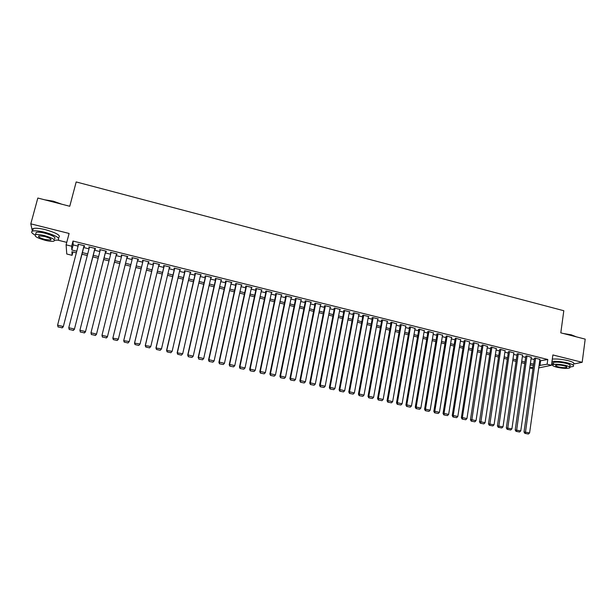 <?xml version="1.0" encoding="UTF-8"?>
<svg xmlns="http://www.w3.org/2000/svg" width="616" height="616" viewBox="0 0 616 616"><rect width="100%" height="100%" fill="white"/><g stroke="black" fill="none" stroke-linecap="round" stroke-linejoin="round"><path stroke-width="0.92" d="M72.942 251.975L72.08 255.317L66.759 254.008L66.105 244.837L71.656 246.215L71.826 249.996L76.761 251.22M32.91 233.718L33.418 234.072M57.758 240.125L66.751 242.365M532.994 368.691L529.76 367.898M573.735 363.987L582.182 362.308L585.2 339.131L560.799 332.84L563.809 310.726L76.184 181.943L69.762 206.268L37.83 198.036L30.8 223.839L32.371 231.185M84.015 246.285L84.561 246.423L84.569 245.792L78.009 244.159L78.401 244.891M94.872 248.987L95.411 249.126L95.449 248.502L88.927 246.877L89.32 247.609M105.667 251.675L106.206 251.805L106.275 251.197L99.784 249.58L100.177 250.312M116.409 254.346L116.94 254.485L117.04 253.877L110.587 252.267L110.98 252.999M127.089 257.011L127.62 257.142L127.751 256.549L121.337 254.947L121.722 255.671M137.738 259.659L138.246 259.783L138.407 259.197L132.024 257.611L131.878 258.196L132.409 258.335M148.341 262.293L149.01 261.839L142.658 260.26L142.481 260.838L143.004 260.968M158.889 264.918L159.552 264.464L153.23 262.893L153.03 263.463L153.553 263.594M169.377 267.536L170.039 267.075L163.756 265.511L163.517 266.074L164.041 266.204M179.818 270.131L180.473 269.677L174.22 268.122L173.958 268.676L174.474 268.799M190.205 272.719L190.852 272.264L184.631 270.709L184.338 271.256L184.854 271.387M200.531 275.29L201.178 274.836L194.995 273.288L194.671 273.827L195.187 273.958M210.811 277.847L211.457 277.392L205.297 275.86L204.943 276.384L205.459 276.515M221.036 280.388L221.675 279.934L215.546 278.409L215.169 278.933L215.677 279.056M231.208 282.921L231.839 282.467L225.749 280.95L225.34 281.466L225.849 281.589M241.326 285.439L241.957 284.985L235.897 283.476L235.458 283.984L235.966 284.107M251.397 287.949L252.021 287.495L245.992 285.993L245.53 286.486L246.03 286.609M261.415 290.444L262.031 289.99L256.033 288.496L255.548 288.981L256.04 289.104M271.379 292.923L271.995 292.469L266.027 290.983L265.511 291.46L266.004 291.584M281.296 295.387L281.905 294.941L275.968 293.462L275.421 293.932L275.922 294.055M291.299 297.282L291.183 297.851L291.768 297.397L285.855 295.919L285.293 296.388L285.786 296.504M300.978 300.285L301.578 299.838L295.703 298.375L295.103 298.829L295.595 298.952M310.749 302.679L311.342 302.271L305.49 300.816L304.874 301.255L305.359 301.378M320.474 305.074L321.059 304.689L315.238 303.241L314.591 303.68L315.076 303.796M330.145 307.453L330.723 307.099L324.925 305.651L324.255 306.083L324.74 306.206M339.77 309.825L340.34 309.494L334.573 308.054L333.88 308.477L334.357 308.601M349.349 312.189L349.903 311.873L344.167 310.449L343.451 310.864L343.928 310.98M358.874 314.537L359.428 314.245L353.723 312.82L352.976 313.228L353.453 313.351M368.353 316.878L368.899 316.601L363.224 315.192L362.454 315.592L362.924 315.708M377.785 319.211L378.324 318.949L372.68 317.548L371.887 317.941L372.357 318.056M387.171 321.537L387.71 321.29L382.082 319.889L381.265 320.274L381.735 320.389M396.512 323.847L391.445 322.222L390.606 322.599L391.075 322.715M405.805 326.149L400.762 324.54L399.9 324.909L400.362 325.025M415.061 328.436L410.033 326.85L409.147 327.212L409.609 327.327M424.262 330.715L419.257 329.144L418.349 329.506L418.811 329.622M433.418 332.986L428.436 331.431L427.504 331.785L427.966 331.901M442.534 335.243L437.576 333.71L436.621 334.049L437.075 334.165M451.597 337.491L446.662 335.974L446.138 336.421M460.622 339.732L455.709 338.223L455.162 338.669M469.608 341.957L464.71 340.471L464.141 340.902M478.547 344.175L473.673 342.696L473.08 343.127M487.441 346.385L482.59 344.921L481.974 345.337M496.288 348.579L491.468 347.131L490.821 347.54M505.097 350.766L500.3 349.334L499.63 349.734M513.867 352.945L509.085 351.52L508.4 351.921M522.591 355.116L517.833 353.7L517.124 354.092M531.277 357.272L526.541 355.863L525.81 356.248M539.716 360.884L547.786 359.505L73.004 241.041L73.158 244.906L78.078 246.13M83.691 247.532L88.997 248.849M94.556 250.227L99.861 251.551M105.351 252.914L110.672 254.231M116.101 255.586L121.414 256.903M126.781 258.243L132.109 259.559M137.437 260.884L142.712 262.2M148.04 263.525L153.261 264.818M158.597 266.15L163.748 267.429M169.092 268.753L174.189 270.024M179.533 271.356L184.577 272.603M189.921 273.935L194.902 275.175M200.254 276.507L205.182 277.731M210.541 279.063L215.407 280.272M220.767 281.604L225.579 282.798M230.946 284.13L235.705 285.316M241.064 286.648L245.769 287.818M251.135 289.15L255.786 290.305M261.161 291.645L265.758 292.785M271.132 294.125L275.668 295.249M281.05 296.589L285.539 297.705M290.914 299.037L295.357 300.146M300.739 301.478L305.12 302.572M310.502 303.911L314.838 304.989M320.228 306.329L324.509 307.392M329.899 308.731L334.126 309.779M339.524 311.126L343.705 312.166M349.095 313.505L353.23 314.53M358.627 315.869L362.709 316.886M368.106 318.226L372.141 319.234M377.539 320.574L381.527 321.567M386.933 322.907L390.867 323.885M396.273 325.233L400.161 326.195M405.567 327.543L409.409 328.497M414.814 329.837L418.611 330.784M424.024 332.124L427.766 333.056M433.179 334.403L436.883 335.327M442.296 336.667L445.953 337.576M451.366 338.923L454.978 339.824M460.391 341.172L463.963 342.057M469.377 343.405L472.895 344.275M478.316 345.622L481.797 346.492M487.218 347.84L490.652 348.687M496.072 350.034L499.46 350.881M504.881 352.229L508.231 353.06M513.652 354.408L516.955 355.232M522.383 356.579L525.648 357.388M531.069 358.735L534.288 359.536M539.924 359.421L535.204 358.027L534.449 358.404M66.105 244.837L69.092 233.456L30.8 223.839M73.004 241.041L71.656 246.215M547.786 359.505L547.131 364.218L551.459 365.288L538.731 367.914M582.182 362.308L552.883 354.947L551.459 365.288M76.346 252.814L71.91 251.721L72.08 255.317M533.425 365.642L530.199 364.849M524.763 363.509L521.498 362.701M516.062 361.361L512.751 360.545M507.322 359.197L503.965 358.373M498.537 357.034L495.141 356.194M489.705 354.855L486.27 354.007M480.842 352.668L477.354 351.805M471.925 350.465L468.399 349.595M462.97 348.256L459.397 347.37M453.969 346.03L450.358 345.137M444.929 343.797L441.272 342.896M435.843 341.557L432.139 340.64M426.711 339.3L422.961 338.377M417.54 337.037L413.736 336.097M408.323 334.765L404.473 333.81M399.053 332.478L395.156 331.516M389.743 330.176L385.801 329.206M380.388 327.866L376.399 326.88M370.986 325.548L366.944 324.547M361.538 323.215L357.449 322.207M352.036 320.867L347.901 319.85M342.496 318.51L338.307 317.479M332.902 316.147L328.667 315.099M323.261 313.767L318.973 312.705M313.575 311.373L309.232 310.302M303.842 308.97L299.445 307.885M294.055 306.552L289.612 305.459M284.222 304.127L279.718 303.018M274.336 301.686L269.785 300.562M264.395 299.237L259.798 298.098M254.416 296.773L249.757 295.618M244.375 294.294L239.662 293.131M234.288 291.799L229.522 290.629M224.147 289.297L219.327 288.111M213.952 286.786L209.078 285.578M203.711 284.253L198.775 283.037M193.409 281.712L188.419 280.48M183.06 279.156L178.009 277.908M172.657 276.592L167.544 275.329M162.193 274.005L157.026 272.734M151.682 271.41L146.454 270.124M141.11 268.799L135.82 267.498M130.484 266.181L125.156 264.865M119.774 263.533L114.445 262.216M109.001 260.876L103.681 259.559M98.175 258.204L92.854 256.887M87.287 255.517L81.974 254.208M529.768 367.86L533.21 367.136M539.062 365.527L547.131 364.218M82.382 252.606L87.695 253.923M93.262 255.301L98.575 256.61M104.081 257.973L109.402 259.29M114.838 260.637L120.166 261.954M125.541 263.278L130.869 264.595M136.205 265.92L141.495 267.228M146.831 268.545L152.06 269.839M157.403 271.155L162.57 272.434M167.914 273.758L173.019 275.021M178.371 276.345L183.422 277.593M188.781 278.917L193.77 280.149M199.13 281.474L204.058 282.698M209.425 284.022L214.299 285.231M219.666 286.555L224.486 287.749M229.86 289.073L234.627 290.252M240.001 291.584L244.706 292.746M250.088 294.078L254.739 295.226M260.121 296.558L264.718 297.697M270.108 299.03L274.651 300.154M280.041 301.486L284.53 302.595M289.92 303.927L294.363 305.028M299.753 306.36L304.142 307.446M309.54 308.778L313.875 309.848M319.273 311.18L323.562 312.243M328.959 313.575L333.194 314.63M338.6 315.962L342.781 316.994M348.186 318.333L352.321 319.358M357.727 320.69L361.815 321.706M367.221 323.038L371.263 324.039M376.669 325.379L380.657 326.365M386.07 327.697L390.013 328.675M395.426 330.014L399.322 330.977M404.735 332.317L408.577 333.264M413.998 334.603L417.794 335.543M423.215 336.883L426.965 337.814M432.386 339.154L436.09 340.07M441.51 341.41L445.175 342.311M450.596 343.659L454.215 344.552M459.636 345.892L463.209 346.77M468.63 348.117L472.156 348.987M477.585 350.327L481.065 351.189M486.494 352.529L489.936 353.384M495.364 354.724L498.752 355.563M504.188 356.903L507.538 357.734M512.966 359.074L516.277 359.898M521.706 361.238L524.978 362.046M530.407 363.386L533.633 364.187M540.548 361.091L539.893 365.735M73.158 244.906L71.826 249.996M281.466 294.825L281.35 295.403M271.587 292.369L271.464 292.947M261.654 289.89L261.53 290.467M251.667 287.41L251.544 287.988M241.634 284.908L241.503 285.485M231.547 282.397L231.416 282.975M221.406 279.872L221.275 280.449M211.219 277.331L211.088 277.916M200.978 274.782L200.839 275.367M190.675 272.218L190.544 272.803M180.326 269.639L180.195 270.224M169.924 267.051L169.785 267.637M159.467 264.441L159.328 265.034M148.957 261.823L148.818 262.416M138.392 259.197L138.246 259.783M121.367 254.955L121.221 255.548M110.657 252.283L110.503 252.883M99.884 249.603L99.73 250.196M89.058 246.908L88.904 247.501M78.178 244.198L78.024 244.791M539.955 359.205L529.598 432.894L524.016 431.97L524.847 433.356L528.405 434.026L524.847 433.356M534.48 358.189L524.016 431.97M535.635 358.135L525.317 433.325M528.405 434.026L529.598 432.894M563.332 333.495L571.317 334.819L576.445 336.875M576.137 336.798L571.432 335.058L564.664 333.841M569.738 367.067L573.096 366.489C574.62 365.511 572.818 364.333 567.698 362.955C561.723 361.577 556.479 361.068 551.99 361.43M573.404 364.187C574.928 363.201 573.126 362.015 568.014 360.63C562.031 359.251 556.802 358.751 552.306 359.12M554.515 364.318C552.76 363.594 552.321 363.009 553.176 362.555C555.902 361.808 560.152 362.062 565.942 363.309C569.631 364.302 570.932 365.149 569.831 365.858L569.677 367.013M556.81 367.205C562.562 368.445 566.805 368.699 569.554 367.968C570.647 367.275 569.346 366.435 565.657 365.442C559.867 364.195 555.609 363.933 552.891 364.664C551.79 365.373 553.099 366.22 556.81 367.205M564.056 365.758C560.329 364.957 557.588 364.788 555.832 365.257C555.124 365.712 555.971 366.258 558.358 366.897C562.069 367.698 564.81 367.86 566.574 367.39C567.282 366.944 566.443 366.397 564.056 365.758M551.605 364.256L552.806 364.703M44.745 199.815L53.23 201.17L61.869 204.235M60.691 203.927L53.138 201.378L45.692 200.061M54.585 240.302L58.081 240.04C60.399 238.123 55.987 235.528 44.845 232.27C39.07 230.892 34.989 230.5 32.602 231.1C30.754 231.832 31.562 233.133 35.02 235.004M58.751 237.514C61.076 235.574 56.672 232.964 45.538 229.699C39.763 228.313 35.69 227.928 33.295 228.536C32.178 228.921 32.001 229.552 32.779 230.446M35.82 233.741L36.19 232.378C37.907 231.947 40.841 232.232 44.999 233.225C53.014 235.566 56.195 237.43 54.531 238.815M45.145 240.302C49.28 241.287 52.206 241.572 53.915 241.141C55.571 239.77 52.391 237.922 44.367 235.582C40.209 234.596 37.268 234.311 35.551 234.735C33.942 236.144 37.137 237.999 45.145 240.302M44.506 236.436L38.831 235.89C37.784 236.798 39.848 237.992 45.007 239.478L50.666 240.024C51.729 239.131 49.673 237.938 44.506 236.436M531.308 357.057L520.774 430.884L515.192 429.96L516.015 431.346L519.581 432.016L516.015 431.346M525.841 356.033L515.192 429.96M526.973 355.971L516.485 431.315M519.581 432.016L520.774 430.884M522.63 354.893L511.911 428.859L506.329 427.935L507.145 429.321L510.718 429.999L507.145 429.321M517.155 353.869L506.329 427.935M518.272 353.807L507.599 429.29M510.718 429.999L511.911 428.859M513.906 352.722L503.002 426.826L497.42 425.902L498.236 427.296L501.809 427.966L498.236 427.296M508.431 351.69L497.42 425.902M509.524 351.628L498.683 427.258M501.809 427.966L503.002 426.826M505.135 350.535L494.055 424.786L488.465 423.862L489.273 425.256L492.854 425.933L489.273 425.256M499.668 349.495L488.465 423.862M500.739 349.441L489.712 425.217M492.854 425.933L494.055 424.786M496.327 348.34L485.054 422.73L480.542 421.706L479.471 421.814L480.28 423.207L483.86 423.885L480.28 423.207M490.86 347.301L479.471 421.814M491.907 347.239L480.703 423.161M483.86 423.885L485.054 422.73M487.479 346.138L476.022 420.674L471.486 419.635L470.432 419.75L471.232 421.144L474.828 421.821L471.232 421.144M482.012 345.091L470.432 419.75M483.036 345.029L471.648 421.098M474.828 421.821L476.022 420.674M478.586 343.921L466.936 418.595L462.377 417.556L461.353 417.679L462.139 419.072L465.742 419.75L462.139 419.072M473.119 342.866L461.353 417.679M474.12 342.812L462.377 417.556L462.554 419.026M465.742 419.75L466.936 418.595M469.646 341.695L457.811 416.516L453.23 415.469L452.221 415.592L453.006 416.993L456.618 417.671L453.006 416.993M464.187 340.633L452.221 415.592M465.165 340.579L453.23 415.469L453.415 416.947M456.618 417.671L457.811 416.516M460.668 339.462L448.64 414.422L444.036 413.375L443.05 413.505L443.828 414.899L447.447 415.584L443.828 414.899M455.209 338.392L443.05 413.505M456.163 338.338L444.036 413.375L444.221 414.853M447.447 415.584L448.64 414.422M451.643 337.214L439.424 412.32L434.796 411.265L433.833 411.403L434.603 412.805L438.23 413.482L434.603 412.805M446.192 336.136L433.833 411.403M447.116 336.082L434.796 411.265L434.988 412.751M438.23 413.482L439.424 412.32M442.581 334.958L430.161 410.202L425.51 409.147L424.57 409.286L425.333 410.687L428.967 411.373L425.333 410.687M437.121 333.872L424.57 409.286M438.03 333.818L425.51 409.147L425.71 410.633M428.967 411.373L430.161 410.202M433.472 332.686L420.851 408.085L416.177 407.014L415.261 407.168L416.023 408.57L419.658 409.255L416.023 408.57M428.012 331.593L415.261 407.168M428.898 331.547L416.177 407.014L416.385 408.508M419.658 409.255L420.851 408.085M424.316 330.407L411.496 405.944L406.799 404.874L405.906 405.035L406.66 406.437L410.302 407.122L406.66 406.437M418.865 329.306L405.906 405.035M419.719 329.26L406.799 404.874L407.014 406.375M410.302 407.122L411.496 405.944M415.115 328.112L402.094 403.803L397.374 402.725L396.504 402.887L397.251 404.296L400.9 404.982L397.251 404.296M409.663 327.004L396.504 402.887M410.495 326.965L397.374 402.725L397.597 404.227M400.9 404.982L402.094 403.803M405.867 325.81L392.646 401.647L387.903 400.562L387.056 400.731L387.795 402.14L391.453 402.833L387.795 402.14M400.423 324.686L387.056 400.731M401.224 324.655L387.903 400.562L388.134 402.071M391.453 402.833L392.646 401.647M396.573 323.5L383.144 399.476L378.378 398.39L377.562 398.567L378.293 399.977L381.951 400.67L378.293 399.977M391.137 322.361L377.562 398.567M391.915 322.337L378.378 398.39L378.617 399.907M381.951 400.67L383.144 399.476M387.241 321.175L373.604 397.305L368.815 396.211L368.022 396.388L368.738 397.797L372.411 398.49L368.738 397.797M381.805 320.02L368.022 396.388M382.551 320.004L368.815 396.211L369.061 397.728M372.411 398.49L373.604 397.305M377.854 318.834L364.01 395.11L359.197 394.017L358.427 394.202L359.143 395.611L362.816 396.311L359.143 395.611M372.426 317.671L358.427 394.202M373.15 317.663L359.197 394.017L359.451 395.541M362.816 396.311L364.01 395.11M368.43 316.485L354.369 392.916L349.534 391.807L348.787 392.007L349.495 393.416L353.176 394.109L349.495 393.416M363.001 315.307L348.787 392.007M363.694 315.307L349.534 391.807L349.796 393.339M353.176 394.109L354.369 392.916M358.951 314.129L344.683 390.698L339.816 389.589L339.1 389.797L339.801 391.206L343.489 391.907L339.801 391.206M353.53 312.928L339.1 389.797M354.192 312.943L339.816 389.589L340.086 391.129M343.489 391.907L344.683 390.698M349.426 311.758L334.942 388.48L330.06 387.364L329.36 387.572L330.053 388.989L333.749 389.689L330.053 388.989M344.013 310.533L329.36 387.572M344.652 310.564L330.06 387.364L330.33 388.904M333.749 389.689L334.942 388.48M339.855 309.371L325.156 386.247L320.243 385.123L319.573 385.339L320.258 386.756L323.962 387.456L320.258 386.756M334.45 308.131L319.573 385.339M335.058 308.177L320.243 385.123L320.528 386.671M323.962 387.456L325.156 386.247M330.238 306.976L315.323 383.999L310.379 382.875L309.74 383.098L310.418 384.515L314.129 385.216L310.418 384.515M324.832 305.713L309.74 383.098M325.41 305.775L310.379 382.875L310.672 384.43M314.129 385.216L315.323 383.999M320.574 304.566L305.428 381.743L300.469 380.611L299.853 380.842L300.523 382.259L304.242 382.967L300.523 382.259M315.176 303.28L299.853 380.842M315.723 303.357L300.469 380.611L300.77 382.174M304.242 382.967L305.428 381.743M310.857 302.148L295.495 379.479L290.506 378.34L289.913 378.578L290.575 379.995L294.302 380.696L290.575 379.995M305.467 300.831L289.913 378.578M305.983 300.931L290.506 378.34L290.814 379.903M294.302 380.696L295.495 379.479M301.093 299.715L285.501 377.2L280.488 376.053L279.926 376.299L280.58 377.724L284.315 378.424L280.58 377.724M295.711 298.375L279.926 376.299M296.188 298.498L280.488 376.053L280.804 377.623M284.315 378.424L285.501 377.2M291.276 297.274L275.46 374.905L270.424 373.758L269.885 374.004L270.532 375.429L274.274 376.137L270.532 375.429M285.901 295.934L269.885 374.004M286.355 296.042L270.424 373.758L270.747 375.337M274.274 376.137L275.46 374.905M281.412 294.818L265.365 372.603L260.306 371.448L259.798 371.702L260.429 373.134L264.179 373.835L260.429 373.134M276.037 293.478L259.798 371.702M276.461 293.586L260.306 371.448L260.637 373.026M264.179 373.835L265.365 372.603M271.502 292.346L255.224 370.285L250.135 369.123L249.649 369.392L250.281 370.817L254.031 371.525L250.281 370.817M266.127 291.006L249.649 369.392M266.52 291.106L250.135 369.123L250.473 370.716M254.031 371.525L255.224 370.285M261.538 289.866L245.022 367.96L239.909 366.79L239.455 367.067L240.071 368.491L243.836 369.2L240.071 368.491M256.164 288.527L239.455 367.067M256.533 288.619L239.909 366.79L240.255 368.391M243.836 369.2L245.022 367.96M251.52 287.372L234.773 365.619L229.629 364.449L229.206 364.726L229.814 366.158L233.587 366.866L229.814 366.158M246.154 286.032L229.206 364.726M246.492 286.117L229.629 364.449L229.984 366.05M233.587 366.866L234.773 365.619M241.457 284.861L224.47 363.271L219.296 362.093L218.903 362.377L219.504 363.81L223.285 364.518L219.504 363.81M236.09 283.529L218.903 362.377M236.398 283.606L219.296 362.093L219.658 363.694M223.285 364.518L224.47 363.271M231.339 282.344L214.114 360.907L208.909 359.721L208.547 360.014L209.14 361.446L212.92 362.162L209.14 361.446M225.98 281.012L208.547 360.014M226.257 281.081L208.909 359.721L209.286 361.33M212.92 362.162L214.114 360.907M221.167 279.81L203.696 358.527L198.468 357.342L198.714 359.074L202.51 359.79L198.714 359.074M215.808 278.478L198.136 357.642M216.062 278.54L198.468 357.342L198.852 358.959M202.51 359.79L203.696 358.527M210.941 277.262L193.231 356.14L187.972 354.947L188.242 356.687L192.046 357.403L188.242 356.687M205.59 275.93L187.664 355.255M205.813 275.983L187.972 354.947L188.365 356.564M192.046 357.403L193.231 356.14M200.67 274.705L182.706 353.738L181.404 355.132L177.716 354.292L181.404 355.132M195.318 273.373L177.146 352.853L182.706 353.738L181.52 355.009M195.511 273.419L177.423 352.537L177.824 354.169M177.146 352.853L177.716 354.292M190.336 272.133L172.126 351.328L170.84 352.729L167.129 351.882L170.84 352.729M184.993 270.801L166.574 350.442L172.126 351.328L170.94 352.598M185.154 270.84L166.821 350.119L167.229 351.751M166.574 350.442L167.129 351.882M179.957 269.546L161.492 348.902L160.214 350.304L156.487 349.457L160.214 350.304M174.613 268.214L155.94 348.017L161.492 348.902L160.306 350.173M174.744 268.245L156.156 347.686L156.572 349.326M155.94 348.017L156.487 349.457M169.516 266.944L150.804 346.462L149.542 347.871L145.784 347.024L149.542 347.871M164.179 265.619L145.253 345.576L150.804 346.462L149.619 347.74M164.28 265.642L145.438 345.237L145.861 346.885M145.253 345.576L145.784 347.024M159.028 264.333L140.055 344.005L138.8 345.43L135.035 344.567L138.8 345.43M153.692 263.009L134.504 343.127L140.055 344.005L138.869 345.291M153.761 263.024L134.658 342.781L135.096 344.429M134.504 343.127L135.035 344.567M148.479 261.708L129.252 341.541L128.013 342.973L124.216 342.111L128.013 342.973M143.151 260.383L123.701 340.663L129.252 341.541L128.066 342.835M143.189 260.391L123.824 340.301L124.27 341.965M123.701 340.663L124.216 342.111M137.876 259.067L118.28 339.424L117.163 340.502L113.352 339.632L117.163 340.502M113.39 339.485L112.928 337.822L132.555 257.742L112.844 338.184L118.388 339.062L117.202 340.355M112.844 338.184L113.352 339.632M127.219 256.41L107.384 336.944L127.235 256.418M102.418 337.145L101.979 335.32L107.461 336.575L106.283 337.868L102.449 336.998L106.283 337.868M121.868 255.078L101.979 335.32L102.449 336.998M107.384 336.944L106.252 338.015M116.509 253.746L96.442 334.442L116.555 253.754M91.43 334.642L90.968 332.809L96.481 334.065L95.303 335.366L91.445 334.488L95.303 335.366M111.126 252.406L90.968 332.809L91.445 334.488M96.442 334.442L95.288 335.52M105.736 251.059L85.431 331.932L105.813 251.082M80.388 332.124L79.903 330.284L85.439 331.547L84.261 332.856L80.38 331.97L84.261 332.856M100.331 249.711L79.903 330.284L80.38 331.97M85.431 331.932L84.261 333.01M94.91 248.364L74.367 329.414L95.018 248.394M69.277 329.591L68.769 327.743L74.344 329.013L73.165 330.322L69.261 329.437L73.165 330.322M89.474 247.008L68.769 327.743L69.261 329.437M74.367 329.414L73.173 330.484M84.022 245.653L63.24 326.873L84.169 245.692M58.112 327.05L57.581 325.186L63.186 326.465L62 327.781L58.081 326.888L62 327.781M78.555 244.29L57.581 325.186L58.081 326.888M63.24 326.873L62.023 327.943M566.658 366.774L566.574 367.39M553.176 362.555L552.891 364.664M50.897 239.162L50.666 240.024M36.19 232.378L35.551 234.735M32.602 231.1L33.295 228.536"/></g></svg>
